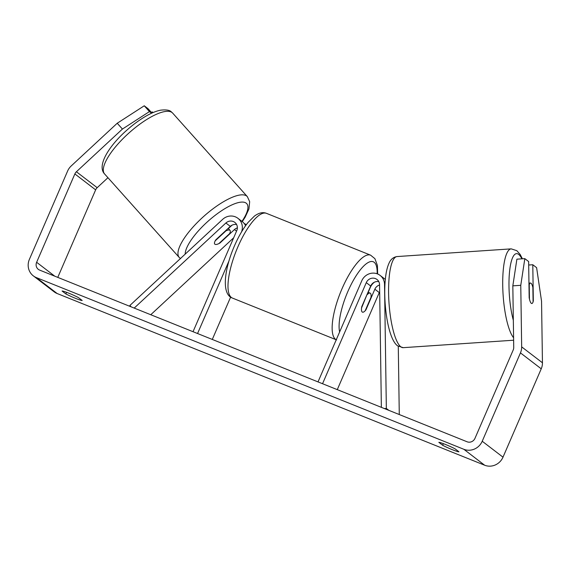 <?xml version="1.0" encoding="UTF-8"?>
<svg xmlns="http://www.w3.org/2000/svg" width="571" height="571" viewBox="0 0 571 571"><rect width="100%" height="100%" fill="white"/><g stroke="black" fill="none" stroke-linecap="round" stroke-linejoin="round"><path stroke-width="0.86" d="M388.837 410.349L386.346 408.443L384.533 284.387A12.312 11.67 -52.5 0 0 380.115 275.415A12.312 11.67 -52.5 0 0 361.757 280.825L318.011 381.906M399.279 414.546L398.28 346.326M380.115 275.415L384.526 278.798A12.312 11.67 127.5 0 1 385.318 279.462M379.672 291.795A7.18 6.809 -52.5 0 0 379.272 292.595L337.275 389.643M381.364 407.351L379.572 284.722A7.18 6.809 -52.5 0 0 376.996 279.483A7.18 6.809 -52.5 0 0 366.282 282.638L322.544 383.726M379.579 285A7.18 6.809 -52.5 0 0 374.854 289.212L365.925 309.853A10.257 3.162 -68.1 0 1 362.457 312.151A10.257 3.162 -68.1 0 1 361.764 306.67L370.7 286.028A7.18 6.809 127.5 0 1 378.823 281.674M374.419 282.195A12.312 11.67 -52.5 0 0 370.329 287.391L368.188 292.345M384.411 408.572L386.346 408.443M236.63 224.567A7.18 6.809 -52.5 0 0 230.306 226.38L215.817 239.827A10.257 3.219 138.2 0 0 214.746 244.081A10.257 3.219 138.2 0 0 214.889 244.21A10.257 3.219 138.2 0 0 219.971 243.01L234.46 229.563A7.18 6.809 127.5 0 1 237.379 227.893M228.393 228.55L231.219 225.93A12.312 11.67 127.5 0 1 232.233 225.088M131.159 306.863L129.895 305.449L222.647 219.364A12.312 11.67 127.5 0 1 237.921 218.308A12.312 11.67 127.5 0 1 241.49 231.997M245.594 225.688A12.312 11.67 -52.5 0 0 242.34 221.691L237.921 218.308M150.758 314.735L233.682 237.772M134.206 308.083L225.888 222.997A7.18 6.809 127.5 0 1 234.802 222.383A7.18 6.809 127.5 0 1 236.772 230.627L193.034 331.708M229.007 260.868L197.559 333.528M230.62 297.098L212.291 339.445M244.224 223.532A12.312 11.67 127.5 0 1 246.294 224.724M225.945 230.87L215.217 240.826A10.257 3.219 138.2 0 0 214.746 244.081A10.257 3.219 138.2 0 0 214.889 244.21A10.257 3.219 138.2 0 0 218.857 243.61L229.578 233.66A10.257 3.219 138.2 0 0 230.049 230.406A10.257 3.219 138.2 0 0 229.906 230.27A10.257 3.219 138.2 0 0 225.945 230.87L225.723 230.627M512.829 285.85L516.891 259.17L524.828 258.634L520.766 285.314L512.829 285.85L513.729 347.404A6.153 5.831 127.5 0 1 513.208 349.987L474.979 438.335A6.153 5.831 127.5 0 1 467.107 441.783L39.627 270.097A6.153 5.831 127.5 0 1 36.63 262.289L74.865 173.934A6.153 5.831 127.5 0 1 76.4 171.764L122.422 129.053L117.226 123.243L144.249 105.785L149.445 111.595L122.422 129.053M62.068 291.017A10.257 0.835 23.4 0 1 68.748 293.166A10.257 0.835 23.4 0 1 78.37 297.562L82.188 300.489A10.257 0.835 23.4 0 1 75.508 298.34A10.257 0.835 23.4 0 1 65.886 293.944L62.068 291.017M445.508 444.481A10.257 0.835 -156.6 0 0 438.828 442.332L442.646 445.259A10.257 0.835 -156.6 0 0 452.268 449.655A10.257 0.835 -156.6 0 0 458.948 451.804L455.13 448.877A10.257 0.835 -156.6 0 0 445.508 444.481M528.689 265.015L532.793 264.737L536.612 267.663L541.551 301.238L542.45 362.785A14.361 13.611 127.5 0 1 541.237 368.816L503.001 457.171A14.361 13.611 127.5 0 1 484.636 465.215L57.157 293.53A14.361 13.611 127.5 0 1 54.109 291.795L33.332 275.872A14.361 13.611 127.5 0 1 29.385 259.377L67.621 171.029A14.361 13.611 127.5 0 1 71.211 165.954L117.226 123.243M520.766 285.314L521.666 346.868A14.361 13.611 127.5 0 1 520.452 352.892L482.224 441.247A14.361 13.611 127.5 0 1 463.859 449.291L36.38 277.606A14.361 13.611 127.5 0 1 33.332 275.872M57.771 277.385L95.642 189.857A6.153 5.831 127.5 0 1 97.184 187.688L107.94 177.702M151.95 113.058L148.06 108.704L144.249 105.785M153.085 112.558L152.221 111.895L151.501 112.558M151.572 113.229L149.445 111.595M152.885 112.637L152.221 111.895M524.828 258.634L528.639 261.554L529.167 297.705A10.257 2.512 86.1 0 0 531.308 303.315A10.257 2.512 86.1 0 0 531.851 303.515A10.257 2.512 86.1 0 0 533.328 300.896L532.793 264.737M443.346 443.646L442.646 445.259M66.586 292.331L65.886 293.944M532.871 287.498A10.257 2.512 86.1 0 0 531.009 283.23A10.257 2.512 86.1 0 0 530.466 283.038A10.257 2.512 86.1 0 0 529.238 284.708L529.445 299.054A10.257 2.512 86.1 0 0 531.308 303.315A10.257 2.512 86.1 0 0 531.851 303.515A10.257 2.512 86.1 0 0 533.086 301.838L532.871 287.498M367.067 294.422L361.564 307.94A10.257 3.162 111.9 0 0 362.457 312.151A10.257 3.162 111.9 0 0 365.197 310.731L371 297.327A10.257 3.162 111.9 0 0 370.108 293.109A10.257 3.162 111.9 0 0 367.36 294.536M384.933 284.686L384.533 284.387M370.7 286.028L366.282 282.638M379.272 292.595L374.854 289.212M230.306 226.38L225.888 222.997M236.544 231.162L234.46 229.563M104.614 173.977A45.659 14.332 -41.8 0 1 128.09 133.778A45.659 14.332 -41.8 0 1 172.064 112.544A45.659 14.332 -41.8 0 1 172.692 113.122L247.35 196.645A45.659 14.332 138.2 0 0 246.722 196.067A45.659 14.332 138.2 0 0 202.748 217.294A45.659 14.332 138.2 0 0 179.273 257.5L104.614 173.977C96.799 166.054 108.276 146.647 126.555 130.416C133.186 124.492 139.816 119.639 146.44 115.87C151.586 112.937 156.283 111.045 160.515 110.189C166.075 109.518 169.715 110.103 171.428 111.952L172.692 113.122M185.175 254.145A40.527 12.719 -41.8 0 1 211.356 218.386A40.527 12.719 -41.8 0 1 246.215 203.176A40.527 12.719 -41.8 0 1 241.947 221.391M484.636 465.215L463.859 449.291M57.157 293.53L36.38 277.606M97.184 187.688L76.4 171.764M95.642 189.857L74.865 173.934M54.759 276.178L36.63 262.289M542.45 362.785L521.666 346.868M541.237 368.816L520.452 352.892M503.001 457.171L482.224 441.247M521.894 258.834A40.527 9.928 86.1 0 0 518.668 254.409A40.527 9.928 86.1 0 0 509.368 273.609A40.527 9.928 86.1 0 0 513.329 320.288M403.226 347.668L397.616 345.855C391.114 341.215 386.56 323.314 385.132 303.23C384.461 292.959 384.668 283.758 385.775 275.607C386.453 270.604 387.531 266.486 389.001 263.252C390.692 259.313 393.383 257.086 397.081 256.557A45.659 11.192 86.1 0 0 388.73 298.041A45.659 11.192 86.1 0 0 400.806 346.804A45.659 11.192 86.1 0 0 403.226 347.668L513.622 340.216M513.586 337.768A45.659 11.192 -93.9 0 1 502.773 287.691A45.659 11.192 -93.9 0 1 511.216 248.863L397.081 256.557M336.255 339.759A45.659 14.082 -68.1 0 1 342.043 288.683A45.659 14.082 -68.1 0 1 370.615 255.173L374.919 258.677L377.417 265.494L377.645 273.987M377.145 273.795A40.527 12.498 111.9 0 0 367.71 262.796A40.527 12.498 111.9 0 0 347.867 291.495A40.527 12.498 111.9 0 0 339.638 331.929M370.615 255.173L266.464 213.34A45.659 14.082 111.9 0 0 237.893 246.85A45.659 14.082 111.9 0 0 232.433 298.076L336.583 339.909M179.273 257.5L180.536 258.67M230.049 230.406L228.2 228.336M242.261 221.634L245.116 217.244L248.935 208.979L249.67 201.663L247.35 196.645M522.415 258.799L520.138 254.43L516.826 250.676L511.216 248.863M528.953 283.137L530.466 283.038M266.464 213.34C262.888 211.891 258.877 212.812 254.416 216.095L248.092 222.412C243.118 228.586 238.585 236.387 234.481 245.808C224.132 269.541 221.37 294.329 232.433 298.076M368.002 292.266L370.108 293.109"/></g></svg>
